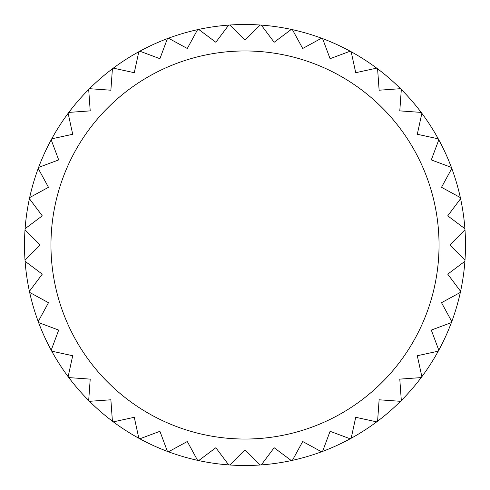 <?xml version="1.0" encoding="UTF-8"?>
<svg xmlns="http://www.w3.org/2000/svg" width="490" height="490" viewBox="0 0 490 490"><rect width="100%" height="100%" fill="white"/><g stroke="black" fill="none" stroke-linecap="round" stroke-linejoin="round"><path stroke-width="0.73" d="M24.5 245A220.5 220.5 0 0 1 25.021 229.835L40.186 245L25.021 260.166A220.5 220.5 0 0 1 24.5 245M25.1 228.701A220.5 220.5 0 0 1 29.418 198.683L42.269 215.851L25.1 228.701A220.5 220.5 0 0 0 25.021 229.835A220.5 220.5 0 0 1 25.1 228.701M29.663 197.574A220.5 220.5 0 0 1 38.208 168.474L48.486 187.296L29.663 197.574A220.5 220.5 0 0 0 29.418 198.683A220.5 220.5 0 0 1 29.663 197.574M38.6 167.415A220.5 220.5 0 0 1 51.199 139.822L58.696 159.918L38.6 167.415A220.5 220.5 0 0 0 38.208 168.474A220.5 220.5 0 0 1 38.6 167.415M51.744 138.829A220.5 220.5 0 0 1 68.141 113.313L72.698 134.272L51.744 138.829A220.5 220.5 0 0 0 51.199 139.822A220.5 220.5 0 0 1 51.744 138.829M68.821 112.406A220.5 220.5 0 0 1 88.684 89.486L90.215 110.875L68.821 112.406A220.5 220.5 0 0 0 68.141 113.313A220.5 220.5 0 0 1 68.821 112.406M89.486 88.684A220.5 220.5 0 0 1 112.406 68.821L110.875 90.215L89.486 88.684A220.5 220.5 0 0 0 88.684 89.486A220.5 220.5 0 0 1 89.486 88.684M113.313 68.141A220.5 220.5 0 0 1 138.829 51.744L134.272 72.698L113.313 68.141A220.5 220.5 0 0 0 112.406 68.821A220.5 220.5 0 0 1 113.313 68.141M139.822 51.199A220.5 220.5 0 0 1 167.415 38.6L159.918 58.696L139.822 51.199A220.5 220.5 0 0 0 138.829 51.744A220.5 220.5 0 0 1 139.822 51.199M168.474 38.208A220.5 220.5 0 0 1 197.574 29.663L187.296 48.486L168.474 38.208A220.5 220.5 0 0 0 167.415 38.6A220.5 220.5 0 0 1 168.474 38.208M198.683 29.418A220.5 220.5 0 0 1 228.701 25.1L215.851 42.269L198.683 29.418A220.5 220.5 0 0 0 197.574 29.663A220.5 220.5 0 0 1 198.683 29.418M229.835 25.021A220.5 220.5 0 0 1 260.166 25.021L245 40.186L229.835 25.021A220.5 220.5 0 0 0 228.701 25.1A220.5 220.5 0 0 1 229.835 25.021M261.299 25.1A220.5 220.5 0 0 1 291.317 29.418L274.149 42.269L261.299 25.1A220.5 220.5 0 0 0 260.166 25.021A220.5 220.5 0 0 1 261.299 25.1M292.426 29.663A220.5 220.5 0 0 1 321.526 38.208L302.704 48.486L292.426 29.663A220.5 220.5 0 0 0 291.317 29.418A220.5 220.5 0 0 1 292.426 29.663M322.585 38.6A220.5 220.5 0 0 1 350.179 51.199L330.082 58.696L322.585 38.6A220.5 220.5 0 0 0 321.526 38.208A220.5 220.5 0 0 1 322.585 38.6M351.171 51.744A220.5 220.5 0 0 1 376.688 68.141L355.728 72.698L351.171 51.744A220.5 220.5 0 0 0 350.179 51.199A220.5 220.5 0 0 1 351.171 51.744M377.594 68.821A220.5 220.5 0 0 1 400.514 88.684L379.125 90.215L377.594 68.821A220.5 220.5 0 0 0 376.688 68.141A220.5 220.5 0 0 1 377.594 68.821M401.316 89.486A220.5 220.5 0 0 1 421.18 112.406L399.785 110.875L401.316 89.486A220.5 220.5 0 0 0 400.514 88.684A220.5 220.5 0 0 1 401.316 89.486M421.859 113.313A220.5 220.5 0 0 1 438.256 138.829L417.302 134.272L421.859 113.313A220.5 220.5 0 0 0 421.18 112.406A220.5 220.5 0 0 1 421.859 113.313M438.801 139.822A220.5 220.5 0 0 1 451.4 167.415L431.304 159.918L438.801 139.822A220.5 220.5 0 0 0 438.256 138.829A220.5 220.5 0 0 1 438.801 139.822M451.792 168.474A220.5 220.5 0 0 1 460.337 197.574L441.515 187.296L451.792 168.474A220.5 220.5 0 0 0 451.4 167.415A220.5 220.5 0 0 1 451.792 168.474M460.582 198.683A220.5 220.5 0 0 1 464.9 228.701L447.731 215.851L460.582 198.683A220.5 220.5 0 0 0 460.337 197.574A220.5 220.5 0 0 1 460.582 198.683M464.979 229.835A220.5 220.5 0 0 1 464.979 260.166L449.814 245L464.979 229.835A220.5 220.5 0 0 0 464.9 228.701A220.5 220.5 0 0 1 464.979 229.835M460.582 291.317L447.731 274.149L464.9 261.299A220.5 220.5 0 0 1 460.582 291.317A220.5 220.5 0 0 1 460.337 292.426A220.5 220.5 0 0 1 451.792 321.526L441.515 302.704L460.337 292.426M431.304 330.082L451.4 322.585A220.5 220.5 0 0 1 438.801 350.179L431.304 330.082M417.302 355.728L438.256 351.171A220.5 220.5 0 0 1 421.859 376.688L417.302 355.728M399.785 379.125L421.18 377.594A220.5 220.5 0 0 1 401.316 400.514L399.785 379.125M379.125 399.785L400.514 401.316A220.5 220.5 0 0 1 377.594 421.18L379.125 399.785M355.728 417.302L376.688 421.859A220.5 220.5 0 0 1 351.171 438.256L355.728 417.302M330.082 431.304L350.179 438.801A220.5 220.5 0 0 1 322.585 451.4L330.082 431.304M302.704 441.515L321.526 451.792A220.5 220.5 0 0 1 292.426 460.337L302.704 441.515M274.149 447.731L291.317 460.582A220.5 220.5 0 0 1 261.299 464.9L274.149 447.731M245 449.814L260.166 464.979A220.5 220.5 0 0 1 229.835 464.979L245 449.814M215.851 447.731L228.701 464.9A220.5 220.5 0 0 1 198.683 460.582L215.851 447.731M187.296 441.515L197.574 460.337A220.5 220.5 0 0 1 168.474 451.792L187.296 441.515M159.918 431.304L167.415 451.4A220.5 220.5 0 0 1 139.822 438.801L159.918 431.304M134.272 417.302L138.829 438.256A220.5 220.5 0 0 1 113.313 421.859L134.272 417.302M110.875 399.785L112.406 421.18A220.5 220.5 0 0 1 89.486 401.316L110.875 399.785M90.215 379.125L88.684 400.514A220.5 220.5 0 0 1 68.821 377.594L90.215 379.125M72.698 355.728L68.141 376.688A220.5 220.5 0 0 1 51.744 351.171L72.698 355.728M58.696 330.082L51.199 350.179A220.5 220.5 0 0 1 38.6 322.585L58.696 330.082M48.486 302.704L38.208 321.526A220.5 220.5 0 0 1 29.663 292.426L48.486 302.704M42.269 274.149L29.418 291.317A220.5 220.5 0 0 1 25.1 261.299L42.269 274.149M25.021 260.166A220.5 220.5 0 0 0 25.1 261.299M29.418 291.317A220.5 220.5 0 0 0 29.663 292.426M38.208 321.526A220.5 220.5 0 0 0 38.6 322.585M51.199 350.179A220.5 220.5 0 0 0 51.744 351.171M68.141 376.688A220.5 220.5 0 0 0 68.821 377.594M88.684 400.514A220.5 220.5 0 0 0 89.486 401.316M112.406 421.18A220.5 220.5 0 0 0 113.313 421.859M138.829 438.256A220.5 220.5 0 0 0 139.822 438.801M167.415 451.4A220.5 220.5 0 0 0 168.474 451.792M197.574 460.337A220.5 220.5 0 0 0 198.683 460.582M228.701 464.9A220.5 220.5 0 0 0 229.835 464.979M260.166 464.979A220.5 220.5 0 0 0 261.299 464.9M291.317 460.582A220.5 220.5 0 0 0 292.426 460.337M321.526 451.792A220.5 220.5 0 0 0 322.585 451.4M350.179 438.801A220.5 220.5 0 0 0 351.171 438.256M376.688 421.859A220.5 220.5 0 0 0 377.594 421.18M400.514 401.316A220.5 220.5 0 0 0 401.316 400.514M421.18 377.594A220.5 220.5 0 0 0 421.859 376.688M438.256 351.171A220.5 220.5 0 0 0 438.801 350.179M451.4 322.585A220.5 220.5 0 0 0 451.792 321.526M464.9 261.299A220.5 220.5 0 0 0 464.979 260.166M439.04 245A194.04 194.04 0 0 0 245 50.96A194.04 194.04 0 0 0 50.96 245A194.04 194.04 0 0 0 245 439.04A194.04 194.04 0 0 0 439.04 245"/></g></svg>

